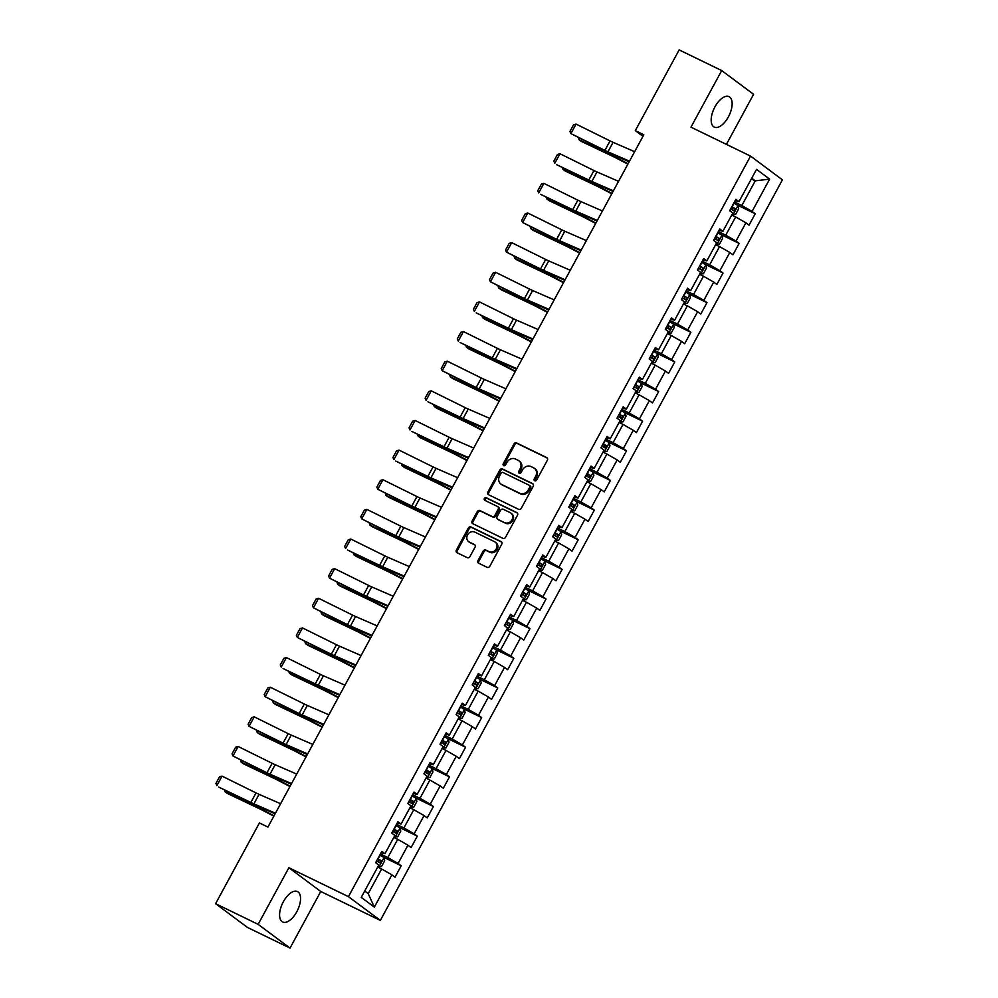 <?xml version="1.0" encoding="UTF-8"?>
<svg xmlns="http://www.w3.org/2000/svg" width="998" height="998" viewBox="0 0 998 998"><rect width="100%" height="100%" fill="white"/><g stroke="black" fill="none" stroke-linecap="round" stroke-linejoin="round"><path stroke-width="1.5" d="M534.728 480.799A1.485 1.297 -53.3 0 0 536.6 480.063L547.366 460.24A2.133 1.846 -53.3 0 0 546.704 457.571L516.627 442.975A2.133 1.846 -53.3 0 0 513.945 444.023L503.192 463.833A1.485 1.297 -53.3 0 0 505.524 464.968L506.922 462.411A6.811 5.913 -53.3 0 1 515.504 459.03L518.012 460.253A6.811 5.913 -53.3 0 1 518.835 460.752A6.811 5.913 -53.3 0 1 520.12 468.811L518.723 471.38A1.485 1.297 -53.3 0 0 521.068 472.516L522.453 469.946A6.811 5.913 -53.3 0 1 531.048 466.577L533.556 467.8A6.811 5.913 -53.3 0 1 534.379 468.299A6.811 5.913 -53.3 0 1 535.652 476.358L534.267 478.928A1.485 1.297 -53.3 0 0 534.728 480.799M296.78 911.785A16.916 8.271 115.9 0 0 297.454 891.551A16.916 8.271 115.9 0 0 283.345 901.768A16.916 8.271 115.9 0 0 282.671 921.99A16.916 8.271 115.9 0 0 296.78 911.785M728.378 116.891A16.916 8.271 115.9 0 0 729.039 96.656A16.916 8.271 115.9 0 0 714.93 106.873A16.916 8.271 115.9 0 0 714.269 127.095A16.916 8.271 115.9 0 0 728.378 116.891M478.017 560.539A2.133 1.846 -53.3 0 0 478.678 563.221L487.111 567.313A2.133 1.846 -53.3 0 0 489.806 566.265L501.745 544.259A2.133 1.846 -53.3 0 0 501.083 541.577L471.019 526.981A2.133 1.846 -53.3 0 0 468.336 528.029L456.385 550.035A2.133 1.846 -53.3 0 0 457.047 552.717L467.239 557.657A2.133 1.846 -53.3 0 0 469.921 556.61L475.036 547.191A2.133 1.846 -53.3 0 0 474.374 544.509L469.322 542.064A5.701 4.953 -53.3 0 1 468.623 541.64A5.701 4.953 -53.3 0 1 467.788 534.504A5.701 4.953 -53.3 0 1 474.736 532.084L494.534 541.689A5.701 4.953 -53.3 0 1 495.233 542.114A5.701 4.953 -53.3 0 1 496.056 549.249A5.701 4.953 -53.3 0 1 489.12 551.669L485.814 550.073A2.133 1.846 -53.3 0 0 483.132 551.121L478.017 560.539L478.878 561.188A2.133 1.846 -53.3 0 0 478.928 563.334M288.871 867.736L258.133 924.348L215.58 903.689L247.467 927.441L290.019 948.1L320.757 891.488L380.338 920.405L348.452 896.653L288.871 867.736L320.757 891.488M726.407 144.373L753.59 94.311L721.704 70.559L690.965 127.17L750.533 156.087L348.452 896.653M721.704 70.559L679.151 49.9L635.302 130.638L642.962 136.352M215.58 903.689L259.418 822.951L267.926 827.08L643.822 134.78L635.302 130.638M518.611 509.317A2.133 1.846 -53.3 0 0 521.293 508.269L533.231 486.263A2.133 1.846 -53.3 0 0 532.583 483.581L502.505 468.985A2.133 1.846 -53.3 0 0 499.823 470.033L487.872 492.039A2.133 1.846 -53.3 0 0 488.533 494.721L518.611 509.317M517.488 515.255L505.549 537.261A2.133 1.846 -53.3 0 1 502.867 538.321L472.79 523.713A2.133 1.846 -53.3 0 1 472.129 521.043L477.244 511.625A2.133 1.846 -53.3 0 1 479.926 510.564L492.126 516.49A2.133 1.846 -53.3 0 0 494.808 515.442L498.202 509.192A2.133 1.846 -53.3 0 0 497.54 506.51L484.841 500.347A1.485 1.297 -53.3 0 1 486.263 497.74L516.839 512.585A2.133 1.846 -53.3 0 1 517.488 515.255M380.338 920.405L782.42 179.84L750.533 156.087M401.221 865.79L398.065 863.445L407.97 845.206L411.114 847.552L417.301 836.149L414.158 833.804L424.063 815.566L427.206 817.911L433.394 806.509L430.25 804.163L440.155 785.925L443.299 788.27L449.487 776.868L446.343 774.523L456.248 756.284L459.392 758.63L465.579 747.24L462.436 744.895L472.341 726.656L475.485 729.002L481.672 717.599L478.529 715.254L488.434 697.016L491.577 699.361L497.765 687.959L494.621 685.614L504.526 667.375L507.67 669.72L513.858 658.318L510.714 655.973L520.619 637.734L523.763 640.08L529.95 628.678L526.807 626.345L536.712 608.106L539.856 610.439L546.043 599.049L542.9 596.704L552.805 578.466L555.948 580.811L562.136 569.409L558.992 567.064L568.897 548.825L572.041 551.17L578.229 539.768L575.085 537.423L584.978 519.185L588.134 521.53L594.321 510.128L591.178 507.795L601.07 489.556L604.227 491.889L610.414 480.5L607.258 478.154L617.163 459.916L620.307 462.261L626.507 450.859L623.351 448.514L633.256 430.275L636.4 432.621L642.6 421.218L639.444 418.873L649.349 400.635L652.492 402.98L658.68 391.578L655.536 389.245L665.441 371.006L668.585 373.339L674.773 361.95L671.629 359.604L681.534 341.366L684.678 343.711L690.865 332.309L687.722 329.964L697.627 311.725L700.771 314.071L706.958 302.668L703.815 300.323L713.72 282.085L716.863 284.43L723.051 273.028L719.907 270.695L729.812 252.457L732.956 254.789L739.144 243.4L736 241.054L745.905 222.816L749.049 225.161L755.236 213.759L752.093 211.414L769.633 179.116L756.534 169.361L738.994 201.658L735.85 199.313L729.663 210.715L732.806 213.061L722.901 231.299L719.758 228.954L713.57 240.356L716.714 242.689L706.809 260.927L703.665 258.594L697.477 269.984L700.621 272.329L690.716 290.568L687.572 288.222L681.385 299.625L684.528 301.97L674.623 320.208L671.479 317.863L665.292 329.265L668.435 331.61L658.53 349.849L655.387 347.504L649.199 358.906L652.343 361.239L642.438 379.477L639.294 377.144L633.106 388.534L636.25 390.879L626.345 409.118L623.201 406.772L617.014 418.174L620.157 420.52L610.252 438.758L607.108 436.413L600.921 447.815L604.064 450.16L594.159 468.399L591.016 466.054L584.828 477.456L587.972 479.789L578.079 498.027L574.923 495.694L568.735 507.084L571.879 509.429L561.986 527.668L558.83 525.322L552.643 536.724L555.786 539.07L545.894 557.308L542.75 554.963L536.55 566.365L539.706 568.71L529.801 586.949L526.657 584.603L520.457 596.006L523.613 598.338L513.708 616.577L510.564 614.244L504.377 625.634L507.52 627.979L497.615 646.217L494.472 643.872L488.284 655.274L491.428 657.62L481.523 675.858L478.379 673.513L472.191 684.915L475.335 687.26L465.43 705.499L462.286 703.153L456.098 714.556L459.242 716.888L449.337 735.139L446.193 732.794L440.006 744.184L443.149 746.529L433.244 764.767L430.101 762.422L423.913 773.824L427.057 776.17L417.152 794.408L414.008 792.063L407.82 803.465L410.964 805.81L401.059 824.049L397.915 821.703L391.727 833.105L394.871 835.451L384.966 853.689L381.822 851.344L375.635 862.734L378.778 865.079L361.251 897.377L374.35 907.132L391.877 874.834L395.021 877.18L401.221 865.79L383.02 856.958M393.798 837.422L397.715 839.33L387.81 857.569L380.4 853.964M381.086 852.691L384.966 853.689M387.81 857.569L398.065 863.445M397.715 839.33L407.97 845.206M409.891 807.794L413.808 809.69L403.903 827.928L396.493 824.336M397.179 823.051L401.059 824.049M403.903 827.928L414.158 833.804M413.808 809.69L424.063 815.566M425.984 778.153L429.901 780.049L419.996 798.288L412.586 794.695M413.272 793.422L417.152 794.408M419.996 798.288L430.25 804.163M429.901 780.049L440.155 785.925M442.077 748.512L445.994 750.421L436.089 768.66L428.678 765.054M429.365 763.782L433.244 764.767M436.089 768.66L446.343 774.523M445.994 750.421L456.248 756.284M458.169 718.872L462.086 720.781L452.181 739.019L444.771 735.414M445.457 734.141L449.337 735.139M452.181 739.019L462.436 744.895M462.086 720.781L472.341 726.656M474.262 689.244L478.179 691.14L468.274 709.378L460.851 705.786M461.55 704.501L465.43 705.499M468.274 709.378L478.529 715.254M478.179 691.14L488.434 697.016M490.342 659.603L494.272 661.499L484.367 679.738L476.944 676.145M477.643 674.873L481.523 675.858M484.367 679.738L494.621 685.614M494.272 661.499L504.526 667.375M506.435 629.963L510.365 631.871L500.46 650.11L493.037 646.504M493.736 645.232L497.615 646.217M500.46 650.11L510.714 655.973M510.365 631.871L520.619 637.734M522.528 600.322L526.457 602.231L516.552 620.469L509.13 616.864M509.828 615.591L513.708 616.577M516.552 620.469L526.807 626.345M526.457 602.231L536.712 608.106M538.621 570.694L542.538 572.59L532.645 590.828L525.222 587.236M525.921 585.951L529.801 586.949M532.645 590.828L542.9 596.704M542.538 572.59L552.805 578.466M554.713 541.053L558.63 542.949L548.738 561.188L541.315 557.595M542.014 556.323L545.894 557.308M548.738 561.188L558.992 567.064M558.63 542.949L568.897 548.825M570.806 511.413L574.723 513.321L564.831 531.56L557.408 527.954M558.107 526.682L561.986 527.668M564.831 531.56L575.085 537.423M574.723 513.321L584.978 519.185M586.899 481.772L590.816 483.681L580.911 501.919L573.501 498.314M574.187 497.041L578.079 498.027M580.911 501.919L591.178 507.795M590.816 483.681L601.07 489.556M602.992 452.144L606.909 454.04L597.004 472.279L589.593 468.686M590.28 467.401L594.159 468.399M597.004 472.279L607.258 478.154M606.909 454.04L617.163 459.916M619.084 422.503L623.001 424.399L613.096 442.638L605.686 439.045M606.372 437.773L610.252 438.758M613.096 442.638L623.351 448.514M623.001 424.399L633.256 430.275M635.177 392.863L639.094 394.771L629.189 413.01L621.779 409.405M622.465 408.132L626.345 409.118M629.189 413.01L639.444 418.873M639.094 394.771L649.349 400.635M651.27 363.222L655.187 365.131L645.282 383.369L637.872 379.764M638.558 378.491L642.438 379.477M645.282 383.369L655.536 389.245M655.187 365.131L665.441 371.006M667.363 333.594L671.28 335.49L661.375 353.729L653.964 350.136M654.651 348.851L658.53 349.849M661.375 353.729L671.629 359.604M671.28 335.49L681.534 341.366M683.455 303.953L687.373 305.85L677.467 324.088L670.057 320.495M670.743 319.223L674.623 320.208M677.467 324.088L687.722 329.964M687.373 305.85L697.627 311.725M699.548 274.313L703.465 276.221L693.56 294.46L686.15 290.855M686.836 289.582L690.716 290.568M693.56 294.46L703.815 300.323M703.465 276.221L713.72 282.085M715.641 244.672L719.558 246.581L709.653 264.819L702.23 261.214M702.929 259.942L706.809 260.927M709.653 264.819L719.907 270.695M719.558 246.581L729.812 252.457M731.721 215.044L735.651 216.94L725.746 235.179L718.323 231.573M719.022 230.301L722.901 231.299M725.746 235.179L736 241.054M735.651 216.94L745.905 222.816M751.332 178.941L755.249 180.838L741.838 205.538L734.416 201.945M735.114 200.673L738.994 201.658M741.838 205.538L752.093 211.414M751.719 178.218L755.249 180.838L769.633 179.116M258.133 924.348L290.019 948.1M364.694 891.039L368.212 893.659L381.623 868.971L377.706 867.062M368.212 893.659L374.35 907.132M381.623 868.971L391.877 874.834M737.048 204.927L755.236 213.759M720.955 234.567L739.144 243.4M704.862 264.208L723.051 273.028M688.77 293.836L706.958 302.668M672.677 323.477L690.865 332.309M656.584 353.117L674.773 361.95M640.491 382.758L658.68 391.578M624.399 412.386L642.6 421.218M608.306 442.027L626.507 450.859M592.226 471.667L610.414 480.5M576.133 501.308L594.321 510.128M560.04 530.936L578.229 539.768M543.947 560.577L562.136 569.409M527.855 590.217L546.043 599.049M511.762 619.858L529.95 628.678M495.669 649.486L513.858 658.318M479.576 679.127L497.765 687.959M463.484 708.767L481.672 717.599M447.391 738.408L465.579 747.24M431.298 768.036L449.487 776.868M415.205 797.676L433.394 806.509M399.113 827.317L417.301 836.149M535.053 480.899A1.485 1.297 -53.3 0 1 535.128 479.564L536.512 476.994A6.811 5.913 -53.3 0 0 535.24 468.935L534.379 468.299M518.835 460.752L519.709 461.4A6.811 5.913 -53.3 0 1 520.981 469.459L519.584 472.017A1.485 1.297 -53.3 0 0 519.521 473.351M547.316 458.094L517.488 443.611A2.133 1.846 -53.3 0 0 514.806 444.659L504.052 464.482A1.485 1.297 -53.3 0 0 503.978 465.817M533.194 484.105L503.366 469.621A2.133 1.846 -53.3 0 0 500.684 470.682L488.733 492.688A2.133 1.846 -53.3 0 0 488.783 494.833M529.788 487.174A1.485 1.297 -53.3 0 0 529.327 485.302L502.93 472.491A1.485 1.297 -53.3 0 0 501.046 473.227L499.574 475.934A6.811 5.913 -53.3 0 0 500.859 483.993A6.811 5.913 -53.3 0 0 501.682 484.492L519.733 493.249A6.811 5.913 -53.3 0 0 528.316 489.881L529.788 487.174L530.649 487.822A1.485 1.297 -53.3 0 0 530.188 485.939M500.859 483.993L501.72 484.629A6.811 5.913 -53.3 0 0 502.543 485.128L501.682 484.492M530.649 487.822L529.177 490.517A6.811 5.913 -53.3 0 1 520.594 493.898L502.543 485.128M498.401 507.159A2.133 1.846 -53.3 0 1 499.062 509.828L495.669 516.078A2.133 1.846 -53.3 0 1 492.987 517.126L480.786 511.213A2.133 1.846 -53.3 0 0 478.104 512.261L472.99 521.68A2.133 1.846 -53.3 0 0 473.04 523.838M517.451 513.097L487.124 498.376A1.485 1.297 -53.3 0 0 485.215 500.534M504.776 522.628A5.701 4.953 -53.3 0 0 511.725 520.22A5.701 4.953 -53.3 0 0 510.889 513.084A5.701 4.953 -53.3 0 0 510.19 512.66L503.217 509.267A2.133 1.846 -53.3 0 0 500.534 510.327L497.141 516.577A2.133 1.846 -53.3 0 0 497.802 519.247L505.637 523.276A5.701 4.953 -53.3 0 0 512.585 520.856A5.701 4.953 -53.3 0 0 511.749 513.721L510.889 513.084M498.177 519.534A2.133 1.846 -53.3 0 0 498.663 519.883L497.802 519.247M505.637 523.276L498.663 519.883M495.233 542.114L496.093 542.762A5.701 4.953 -53.3 0 1 496.917 549.898A5.701 4.953 -53.3 0 1 489.981 552.318L486.675 550.709A2.133 1.846 -53.3 0 0 483.993 551.769L478.878 561.188M468.623 541.64L469.484 542.276A5.701 4.953 -53.3 0 0 470.183 542.7L469.322 542.064M474.986 545.033L470.183 542.7M501.707 542.101L471.879 527.618A2.133 1.846 -53.3 0 0 469.197 528.678L457.246 550.684A2.133 1.846 -53.3 0 0 457.284 552.83M731.946 214.632L735.601 214.458L738.695 208.757L737.996 205.576L733.817 203.043M732.844 215.069L732.021 214.508M579.738 138.497L579.065 139.745L610.651 154.765A16.267 1.322 28.5 0 1 615.778 157.335L628.079 163.759M578.453 137.861L579.065 139.745L581.522 141.491L613.109 156.511A10.841 0.873 -151.5 0 1 616.527 158.233L627.867 164.146M730.623 208.931L733.942 210.877L735.177 208.594L731.858 206.648M731.759 206.848L732.732 207.409L732.806 209.493M629.476 161.189L607.919 151.821A10.841 0.873 28.5 0 1 604.9 150.399L570.906 133.595L606.734 151.858A16.267 1.322 -151.5 0 0 611.275 153.979L629.164 161.763M634.628 151.696L613.084 142.327A10.841 0.873 28.5 0 1 610.052 140.905L576.071 124.089L570.906 133.595L569.945 131.474L573.551 124.825L576.071 124.089M715.853 244.273L719.508 244.098L722.602 238.397L721.903 235.216L717.724 232.684M716.751 244.71L715.928 244.148M563.645 168.138L562.972 169.386L594.559 184.405A16.267 1.322 28.5 0 1 599.686 186.975L611.986 193.387M562.361 167.502L562.972 169.386L565.429 171.132L597.016 186.152A10.841 0.873 -151.5 0 1 600.434 187.861L611.774 193.787M714.531 238.572L717.849 240.518L719.096 238.235L715.766 236.289M715.666 236.489L716.639 237.05L716.726 239.121M699.76 273.914L703.415 273.726L706.509 268.038L705.811 264.844L701.644 262.324M700.658 274.35L699.835 273.789M547.553 197.779L546.879 199.026L578.466 214.046A16.267 1.322 28.5 0 1 583.593 216.616L595.893 223.028M546.268 197.142L546.879 199.026L549.337 200.773L580.923 215.793A10.841 0.873 -151.5 0 1 584.341 217.502L595.681 223.427M698.438 268.213L701.756 270.159L703.004 267.876L699.673 265.93M699.573 266.129L700.546 266.691L700.633 268.761M613.383 190.83L591.839 181.461A10.841 0.873 28.5 0 1 588.808 180.039L556.659 164.682L590.641 181.486A16.267 1.322 -151.5 0 0 595.195 183.62L613.071 191.391M618.535 181.324L596.991 171.955A10.841 0.873 28.5 0 1 593.96 170.546L559.978 153.729L554.813 163.223L553.853 161.102L557.458 154.453L559.978 153.729M597.291 220.471L575.746 211.102A10.841 0.873 28.5 0 1 572.715 209.68L540.567 194.323L574.549 211.127A16.267 1.322 -151.5 0 0 579.102 213.26L596.979 221.032M602.443 210.965L580.898 201.596A10.841 0.873 28.5 0 1 577.867 200.174L543.885 183.37L538.72 192.863L537.76 190.743L541.378 184.094L543.885 183.37M683.667 303.554L687.323 303.367L690.416 297.666L689.718 294.485L685.551 291.952M684.566 303.991L683.742 303.417M531.46 227.407L530.786 228.654L562.373 243.674A16.267 1.322 28.5 0 1 567.513 246.244L579.801 252.669M530.175 226.783L530.786 228.654L533.244 230.413L564.831 245.433A10.841 0.873 -151.5 0 1 568.249 247.142L579.589 253.055M682.345 297.841L685.663 299.787L686.911 297.516L683.58 295.57M683.48 295.77L684.453 296.319L684.541 298.402M667.575 333.182L671.23 333.008L674.324 327.307L673.625 324.125L669.458 321.593M668.473 333.619L667.65 333.058M515.367 257.047L514.694 258.295L546.28 273.315A16.267 1.322 28.5 0 1 551.42 275.885L563.72 282.309M514.082 256.411L514.694 258.295L517.151 260.041L548.738 275.061A10.841 0.873 -151.5 0 1 552.156 276.783L563.496 282.696M666.252 327.481L669.583 329.427L670.818 327.144L667.5 325.198M667.388 325.398L668.361 325.959L668.448 328.043M651.482 362.823L655.137 362.648L658.231 356.947L657.545 353.766L653.366 351.234M652.38 363.26L651.557 362.698M499.274 286.688L498.601 287.935L530.188 302.955A16.267 1.322 28.5 0 1 535.327 305.525L547.628 311.937M498.002 286.052L498.601 287.935L501.058 289.682L532.645 304.702A10.841 0.873 -151.5 0 1 536.063 306.411L547.403 312.337M650.16 357.122L653.49 359.068L654.725 356.785L651.407 354.839M651.295 355.039L652.268 355.6L652.355 357.671M581.198 250.099L559.653 240.73A10.841 0.873 28.5 0 1 556.622 239.32L522.628 222.504L558.468 240.768A16.267 1.322 -151.5 0 0 563.009 242.901L580.886 250.673M586.35 240.605L564.806 231.237A10.841 0.873 28.5 0 1 561.774 229.814L527.792 213.011L522.628 222.504L521.667 220.383L525.285 213.734L527.792 213.011M565.105 279.739L543.561 270.371A10.841 0.873 28.5 0 1 540.529 268.949L506.535 252.145L542.376 270.408A16.267 1.322 -151.5 0 0 546.916 272.529L564.793 280.313M570.27 270.246L548.713 260.877A10.841 0.873 28.5 0 1 545.681 259.455L511.7 242.639L506.535 252.145L505.574 250.024L509.192 243.375L511.7 242.639M549.012 309.38L527.468 300.011A10.841 0.873 28.5 0 1 524.437 298.589L490.442 281.785L526.283 300.036A16.267 1.322 -151.5 0 0 530.824 302.169L548.7 309.941M554.177 299.874L532.62 290.505A10.841 0.873 28.5 0 1 529.589 289.096L495.607 272.279L490.442 281.785L489.482 279.652L493.099 273.003L495.607 272.279M532.92 339.021L511.375 329.652A10.841 0.873 28.5 0 1 508.344 328.23L476.196 312.873L510.19 329.677A16.267 1.322 -151.5 0 0 514.731 331.81L532.62 339.582M538.084 329.515L516.527 320.146A10.841 0.873 28.5 0 1 513.508 318.724L479.514 301.92L474.349 311.413L473.389 309.293L477.007 302.644L479.514 301.92M516.827 368.649L495.282 359.28A10.841 0.873 28.5 0 1 492.251 357.87L460.103 342.501L494.097 359.317A16.267 1.322 -151.5 0 0 498.638 361.451L516.527 369.223M521.991 359.155L500.435 349.787A10.841 0.873 28.5 0 1 497.416 348.364L463.421 331.561L458.269 341.054L457.296 338.933L460.914 332.284L463.421 331.561M500.734 398.289L479.19 388.921A10.841 0.873 28.5 0 1 476.158 387.498L442.176 370.695L478.005 388.958A16.267 1.322 -151.5 0 0 482.545 391.079L500.435 398.863M505.899 388.796L484.342 379.427A10.841 0.873 28.5 0 1 481.323 378.005L447.329 361.189L442.176 370.695L441.216 368.574L444.821 361.925L447.329 361.189M484.641 427.93L463.097 418.561A10.841 0.873 28.5 0 1 460.066 417.139L427.917 401.782L461.912 418.586A16.267 1.322 -151.5 0 0 466.453 420.719L484.342 428.491M489.806 418.424L468.262 409.055A10.841 0.873 28.5 0 1 465.23 407.646L431.236 390.829L426.084 400.335L425.123 398.214L428.728 391.553L431.236 390.829M468.561 457.571L447.004 448.202A10.841 0.873 28.5 0 1 443.973 446.78L411.825 431.423L445.819 448.227A16.267 1.322 -151.5 0 0 450.36 450.36L468.249 458.132M473.713 448.065L452.169 438.696A10.841 0.873 28.5 0 1 449.137 437.274L415.143 420.47L409.991 429.963L409.03 427.843L412.636 421.193L415.143 420.47M452.468 487.199L430.911 477.83A10.841 0.873 28.5 0 1 427.88 476.42L395.732 461.051L429.726 477.867A16.267 1.322 -151.5 0 0 434.267 480.001L452.156 487.773M457.62 477.705L436.076 468.336A10.841 0.873 28.5 0 1 433.045 466.914L399.05 450.11L393.898 459.604L392.938 457.483L396.543 450.834L399.05 450.11M436.376 516.839L414.819 507.471A10.841 0.873 28.5 0 1 411.787 506.048L377.805 489.245L413.634 507.508A16.267 1.322 -151.5 0 0 418.174 509.629L436.064 517.413M441.528 507.346L419.983 497.977A10.841 0.873 28.5 0 1 416.952 496.555L382.958 479.739L377.805 489.245L376.845 487.124L380.45 480.475L382.958 479.739M420.283 546.48L398.726 537.111A10.841 0.873 28.5 0 1 395.707 535.689L361.713 518.885L397.541 537.136A16.267 1.322 -151.5 0 0 402.082 539.269L419.971 547.041M425.435 536.974L403.891 527.605A10.841 0.873 28.5 0 1 400.859 526.196L366.865 509.379L361.713 518.885L360.752 516.764L364.357 510.115L366.865 509.379M404.19 576.12L382.633 566.752A10.841 0.873 28.5 0 1 379.614 565.33L347.466 549.973L381.448 566.777A16.267 1.322 -151.5 0 0 385.989 568.91L403.878 576.682M409.342 566.615L387.798 557.246A10.841 0.873 28.5 0 1 384.766 555.824L350.772 539.02L345.62 548.513L344.659 546.393L348.265 539.743L350.772 539.02M388.097 605.749L366.54 596.38A10.841 0.873 28.5 0 1 363.522 594.97L329.527 578.154L365.355 596.417A16.267 1.322 -151.5 0 0 369.909 598.551L387.785 606.322M393.249 596.255L371.705 586.886A10.841 0.873 28.5 0 1 368.674 585.464L334.692 568.66L329.527 578.154L328.567 576.033L332.172 569.384L334.692 568.66M372.005 635.389L350.46 626.02A10.841 0.873 28.5 0 1 347.429 624.598L313.434 607.794L349.263 626.058A16.267 1.322 -151.5 0 0 353.816 628.179L371.693 635.963M377.157 625.896L355.612 616.527A10.841 0.873 28.5 0 1 352.581 615.105L318.599 598.289L313.434 607.794L312.474 605.674L316.079 599.025L318.599 598.289M355.912 665.03L334.367 655.661A10.841 0.873 28.5 0 1 331.336 654.239L297.342 637.435L333.17 655.698A16.267 1.322 -151.5 0 0 337.723 657.819L355.6 665.591M361.064 655.536L339.52 646.155A10.841 0.873 28.5 0 1 336.488 644.745L302.506 627.929L297.342 637.435L296.381 635.314L299.999 628.665L302.506 627.929M339.819 694.67L318.275 685.302A10.841 0.873 28.5 0 1 315.243 683.88L283.095 668.523L317.09 685.327A16.267 1.322 -151.5 0 0 321.63 687.46L339.507 695.232M344.984 685.164L323.427 675.796A10.841 0.873 28.5 0 1 320.395 674.374L286.414 657.57L281.249 667.063L280.288 664.942L283.906 658.293L286.414 657.57M323.726 724.299L302.182 714.93A10.841 0.873 28.5 0 1 299.151 713.52L265.156 696.704L300.997 714.967A16.267 1.322 -151.5 0 0 305.538 717.1L323.414 724.872M328.891 714.805L307.334 705.436A10.841 0.873 28.5 0 1 304.303 704.014L270.321 687.21L265.156 696.704L264.196 694.583L267.813 687.934L270.321 687.21M307.634 753.939L286.089 744.57A10.841 0.873 28.5 0 1 283.058 743.148L249.063 726.344L284.904 744.608A16.267 1.322 -151.5 0 0 289.445 746.729L307.322 754.513M312.798 744.446L291.241 735.077A10.841 0.873 28.5 0 1 288.21 733.655L254.228 716.838L249.063 726.344L248.103 724.224L251.721 717.574L254.228 716.838M635.389 392.464L639.044 392.276L642.138 386.588L641.452 383.394L637.273 380.874M636.287 392.9L635.464 392.339M483.182 316.329L482.508 317.576L514.095 332.596A16.267 1.322 28.5 0 1 519.234 335.166L531.535 341.578M481.909 315.692L482.508 317.576L484.966 319.323L516.552 334.342A10.841 0.873 -151.5 0 1 519.97 336.052L531.323 341.977M634.067 386.762L637.398 388.709L638.633 386.426L635.314 384.48M635.202 384.679L636.188 385.24L636.262 387.311M619.296 422.104L622.952 421.917L626.045 416.216L625.359 413.035L621.18 410.502M620.195 422.541L619.371 421.967M467.089 345.957L466.415 347.204L498.002 362.237A16.267 1.322 28.5 0 1 503.142 364.794L515.442 371.219M465.817 345.333L466.415 347.204L468.873 348.963L500.46 363.983A10.841 0.873 -151.5 0 1 503.89 365.692L515.23 371.605M617.987 416.391L621.305 418.337L622.54 416.066L619.222 414.12M619.109 414.32L620.095 414.869L620.17 416.952M603.204 451.732L606.859 451.558L609.953 445.856L609.267 442.675L605.087 440.143M604.102 452.169L603.279 451.607M451.009 375.597L450.323 376.845L481.909 391.865A16.267 1.322 28.5 0 1 487.049 394.435L499.349 400.859M449.724 374.961L450.323 376.845L452.78 378.591L484.367 393.624A10.841 0.873 -151.5 0 1 487.797 395.333L499.137 401.246M601.894 446.031L605.212 447.977L606.447 445.694L603.129 443.748M603.017 443.96L604.002 444.509L604.077 446.593M587.123 481.373L590.766 481.198L593.86 475.497L593.174 472.316L588.995 469.784M588.009 481.809L587.186 481.248M434.916 405.238L434.23 406.485L465.817 421.505A16.267 1.322 28.5 0 1 470.956 424.075L483.257 430.487M433.631 404.602L434.23 406.485L436.687 408.232L468.274 423.252A10.841 0.873 -151.5 0 1 471.705 424.973L483.044 430.887M585.801 475.672L589.119 477.618L590.354 475.335L587.036 473.389M586.924 473.588L587.909 474.15L587.984 476.221M571.031 511.013L574.673 510.826L577.767 505.138L577.081 501.944L572.902 499.424M571.916 511.45L571.093 510.889M418.823 434.879L418.137 436.126L449.736 451.146A16.267 1.322 28.5 0 1 454.863 453.716L467.164 460.128M417.538 434.242L418.137 436.126L420.595 437.873L452.181 452.892A10.841 0.873 -151.5 0 1 455.612 454.601L466.952 460.527M569.708 505.312L573.027 507.258L574.262 504.976L570.943 503.029M570.831 503.229L571.817 503.79L571.891 505.861M554.938 540.654L558.581 540.467L561.674 534.766L560.988 531.585L556.809 529.052M555.836 541.091L555 540.517M402.73 464.519L402.057 465.754L433.643 480.786A16.267 1.322 28.5 0 1 438.771 483.344L451.071 489.769M401.446 463.883L402.057 465.754L404.502 467.513L436.089 482.533A10.841 0.873 -151.5 0 1 439.519 484.242L450.859 490.155M553.616 534.94L556.934 536.887L558.169 534.616L554.851 532.67M554.738 532.87L555.724 533.419L555.799 535.502M538.845 570.282L542.488 570.108L545.594 564.406L544.896 561.225L540.716 558.693M539.743 570.719L538.908 570.157M386.638 494.147L385.964 495.395L417.551 510.415A16.267 1.322 28.5 0 1 422.678 512.984L434.978 519.409M385.353 493.511L385.964 495.395L388.409 497.141L420.008 512.174A10.841 0.873 -151.5 0 1 423.426 513.883L434.766 519.796M537.523 564.581L540.841 566.527L542.076 564.244L538.758 562.298M538.646 562.51L539.631 563.059L539.706 565.142M522.752 599.923L526.408 599.748L529.501 594.047L528.803 590.866L524.624 588.333M523.651 600.359L522.815 599.798M370.545 523.788L369.871 525.035L401.458 540.055A16.267 1.322 28.5 0 1 406.585 542.625L418.886 549.037M369.26 523.152L369.871 525.035L372.329 526.782L403.916 541.802A10.841 0.873 -151.5 0 1 407.334 543.523L418.673 549.436M521.43 594.222L524.748 596.168L525.983 593.885L522.665 591.939M522.553 592.138L523.538 592.7L523.613 594.771M506.66 629.563L510.315 629.376L513.409 623.688L512.71 620.494L508.531 617.974M507.558 630L506.722 629.439M354.452 553.428L353.779 554.676L385.365 569.696A16.267 1.322 28.5 0 1 390.492 572.266L402.793 578.678M353.167 552.792L353.779 554.676L356.236 556.422L387.823 571.442A10.841 0.873 -151.5 0 1 391.241 573.151L402.581 579.077M505.337 623.862L508.656 625.808L509.891 623.525L506.572 621.579M506.46 621.779L507.446 622.34L507.52 624.411M490.567 659.204L494.222 659.017L497.316 653.316L496.617 650.135L492.438 647.602M491.465 659.641L490.642 659.067M338.359 583.069L337.686 584.304L369.272 599.336A16.267 1.322 28.5 0 1 374.4 601.894L386.7 608.318M337.075 582.433L337.686 584.304L340.143 586.063L371.73 601.083A10.841 0.873 -151.5 0 1 375.148 602.792L386.488 608.705M489.245 653.49L492.563 655.437L493.798 653.166L490.48 651.22M490.38 651.42L491.353 651.968L491.428 654.052M474.474 688.832L478.129 688.657L481.223 682.956L480.525 679.775L476.345 677.243M475.372 689.269L474.549 688.707M322.267 612.697L321.593 613.945L353.18 628.965A16.267 1.322 28.5 0 1 358.307 631.534L370.607 637.959M320.982 612.061L321.593 613.945L324.051 615.691L355.637 630.724A10.841 0.873 -151.5 0 1 359.055 632.433L370.395 638.346M473.152 683.131L476.47 685.077L477.718 682.794L474.387 680.848M474.287 681.06L475.26 681.609L475.347 683.692M458.381 718.473L462.037 718.298L465.13 712.597L464.432 709.416L460.265 706.883M459.28 718.909L458.456 718.348M306.174 642.338L305.5 643.585L337.087 658.605A16.267 1.322 28.5 0 1 342.214 661.175L354.515 667.587M304.889 641.702L305.5 643.585L307.958 645.332L339.545 660.352A10.841 0.873 -151.5 0 1 342.963 662.073L354.302 667.986M457.059 712.772L460.377 714.718L461.625 712.435L458.294 710.489M458.194 710.688L459.167 711.25L459.255 713.32M442.289 748.113L445.944 747.939L449.038 742.238L448.339 739.044L444.172 736.524M443.187 748.55L442.364 747.989M290.081 671.978L289.408 673.226L320.994 688.246A16.267 1.322 28.5 0 1 326.134 690.816L338.434 697.228M288.796 671.342L289.408 673.226L291.865 674.972L323.452 689.992A10.841 0.873 -151.5 0 1 326.87 691.701L338.21 697.627M440.966 742.412L444.285 744.358L445.532 742.075L442.214 740.129M442.102 740.329L443.075 740.89L443.162 742.961M426.196 777.754L429.851 777.567L432.945 771.866L432.246 768.685L428.08 766.152M427.094 778.19L426.271 777.617M273.988 701.619L273.315 702.854L304.901 717.886A16.267 1.322 28.5 0 1 310.041 720.444L322.342 726.868M272.716 700.983L273.315 702.854L275.772 704.613L307.359 719.633A10.841 0.873 -151.5 0 1 310.777 721.342L322.117 727.255M424.874 772.04L428.204 773.999L429.439 771.716L426.121 769.77M426.009 769.969L426.982 770.518L427.069 772.602M410.103 807.394L413.758 807.207L416.852 801.506L416.166 798.325L411.987 795.793M411.001 807.819L410.178 807.257M257.896 731.247L257.222 732.495L288.809 747.514A16.267 1.322 28.5 0 1 293.948 750.084L306.249 756.509M256.623 730.623L257.222 732.495L259.68 734.241L291.266 749.273A10.841 0.873 -151.5 0 1 294.684 750.983L306.037 756.896M408.781 801.681L412.112 803.627L413.347 801.357L410.028 799.41M409.916 799.61L410.889 800.159L410.976 802.242M394.01 837.023L397.666 836.848L400.759 831.147L400.073 827.966L395.894 825.433M394.909 837.459L394.085 836.898M241.803 760.888L241.129 762.135L272.716 777.155A16.267 1.322 28.5 0 1 277.856 779.725L290.156 786.137M240.53 760.251L241.129 762.135L243.587 763.882L275.174 778.902A10.841 0.873 -151.5 0 1 278.592 780.623L289.944 786.536M392.688 831.322L396.019 833.268L397.254 830.985L393.936 829.039M393.823 829.238L394.809 829.8L394.884 831.87M291.541 783.58L269.996 774.211A10.841 0.873 28.5 0 1 266.965 772.789L232.983 755.985L268.811 774.248A16.267 1.322 -151.5 0 0 273.352 776.369L291.241 784.154M296.705 774.086L275.149 764.705A10.841 0.873 28.5 0 1 272.13 763.295L238.135 746.479L232.983 755.985L232.01 753.864L235.628 747.215L238.135 746.479M377.918 866.663L381.573 866.489L384.667 860.787L383.981 857.594L379.801 855.074M378.816 867.1L377.993 866.538M225.723 790.528L225.037 791.776L256.623 806.796A16.267 1.322 28.5 0 1 261.763 809.366L274.063 815.778M224.438 789.892L225.037 791.776L227.494 793.522L259.081 808.542A10.841 0.873 -151.5 0 1 262.511 810.251L273.851 816.177M376.608 860.962L379.926 862.908L381.161 860.625L377.843 858.679M377.731 858.879L378.716 859.44L378.791 861.511M275.448 813.22L253.904 803.852A10.841 0.873 28.5 0 1 250.872 802.429L218.724 787.073L252.719 803.877A16.267 1.322 -151.5 0 0 257.259 806.01L275.149 813.782M280.613 803.714L259.056 794.346A10.841 0.873 28.5 0 1 256.037 792.923L222.043 776.12L216.89 785.613L215.917 783.492L219.535 776.843L222.043 776.12M536.512 476.994L535.652 476.358M519.584 472.017L518.723 471.38M520.981 469.459L520.12 468.811M504.052 464.482L503.192 463.833M514.806 444.659L513.945 444.023M517.488 443.611L516.627 442.975M535.128 479.564L534.267 478.928M488.733 492.688L487.872 492.039M500.684 470.682L499.823 470.033M503.366 469.621L502.505 468.985M520.594 493.898L519.733 493.249M529.177 490.517L528.316 489.881M472.99 521.68L472.129 521.043M478.104 512.261L477.244 511.625M480.786 511.213L479.926 510.564M492.987 517.126L492.126 516.49M495.669 516.078L494.808 515.442M499.062 509.828L498.202 509.192M487.124 498.376L486.263 497.74M483.993 551.769L483.132 551.121M486.675 550.709L485.814 550.073M489.981 552.318L489.12 551.669M457.246 550.684L456.385 550.035M469.197 528.678L468.336 528.029M471.879 527.618L471.019 526.981M732.906 215.057L738.021 205.65M732.133 206.798L734.091 203.193M729.912 210.902L730.898 209.081M611.113 153.904L610.651 154.765M616.39 156.212L615.778 157.335M732.732 207.409L735.177 208.594M607.919 151.821L613.084 142.327M604.9 150.399L610.052 140.905M716.814 244.697L721.928 235.291M716.04 236.439L717.999 232.833M713.82 240.543L714.805 238.722M595.02 183.545L594.559 184.405M600.309 185.84L599.686 186.975M716.639 237.05L719.096 238.235M700.721 274.338L705.836 264.932M699.947 266.079L701.918 262.474M697.727 270.171L698.712 268.362M578.927 213.185L578.466 214.046M584.217 215.481L583.593 216.616M700.546 266.691L703.004 267.876M591.839 181.461L596.991 171.955M588.808 180.039L593.96 170.546M575.746 211.102L580.898 201.596M572.715 209.68L577.867 200.174M684.64 303.966L689.743 294.56M683.855 295.72L685.826 292.102M681.634 299.812L682.62 297.99M562.835 242.826L562.373 243.674M568.124 245.121L567.513 246.244M684.453 296.319L686.911 297.516M668.548 333.606L673.65 324.2M667.774 325.348L669.733 321.743M665.541 329.452L666.527 327.631M546.742 272.454L546.28 273.315M552.031 274.762L551.42 275.885M668.361 325.959L670.818 327.144M652.455 363.247L657.557 353.841M651.682 354.989L653.64 351.383M649.449 359.093L650.434 357.272M530.662 302.095L530.188 302.955M535.938 304.39L535.327 305.525M652.268 355.6L654.725 356.785M559.653 240.73L564.806 231.237M556.622 239.32L561.774 229.814M543.561 270.371L548.713 260.877M540.529 268.949L545.681 259.455M527.468 300.011L532.62 290.505M524.437 298.589L529.589 289.096M511.375 329.652L516.527 320.146M508.344 328.23L513.508 318.724M495.282 359.28L500.435 349.787M492.251 357.87L497.416 348.364M479.19 388.921L484.342 379.427M476.158 387.498L481.323 378.005M463.097 418.561L468.262 409.055M460.066 417.139L465.23 407.646M447.004 448.202L452.169 438.696M443.973 446.78L449.137 437.274M430.911 477.83L436.076 468.336M427.88 476.42L433.045 466.914M414.819 507.471L419.983 497.977M411.787 506.048L416.952 496.555M398.726 537.111L403.891 527.605M395.707 535.689L400.859 526.196M382.633 566.752L387.798 557.246M379.614 565.33L384.766 555.824M366.54 596.38L371.705 586.886M363.522 594.97L368.674 585.464M350.46 626.02L355.612 616.527M347.429 624.598L352.581 615.105M334.367 655.661L339.52 646.155M331.336 654.239L336.488 644.745M318.275 685.302L323.427 675.796M315.243 683.88L320.395 674.374M302.182 714.93L307.334 705.436M299.151 713.52L304.303 704.014M286.089 744.57L291.241 735.077M283.058 743.148L288.21 733.655M636.362 392.888L641.465 383.481M635.589 384.629L637.547 381.024M633.356 388.733L634.341 386.912M514.569 331.735L514.095 332.596M519.846 334.031L519.234 335.166M636.188 385.24L638.633 386.426M620.269 422.516L625.372 413.11M619.496 414.27L621.455 410.652M617.263 418.362L618.261 416.553M498.476 361.376L498.002 362.237M503.753 363.671L503.142 364.794M620.095 414.869L622.54 416.066M604.177 452.156L609.279 442.75M603.403 443.91L605.362 440.293M601.17 448.002L602.168 446.181M482.383 391.016L481.909 391.865M487.66 393.312L487.049 394.435M604.002 444.509L606.447 445.694M588.084 481.797L593.186 472.391M587.311 473.539L589.269 469.933M585.09 477.643L586.076 475.821M466.291 420.645L465.817 421.505M471.567 422.94L470.956 424.075M587.909 474.15L590.354 475.335M571.991 511.438L577.094 502.031M571.218 503.179L573.176 499.574M568.997 507.283L569.983 505.462M450.198 450.285L449.736 451.146M455.475 452.581L454.863 453.716M571.817 503.79L574.262 504.976M555.898 541.066L561.001 531.672M555.125 532.82L557.084 529.202M552.904 536.912L553.89 535.103M434.105 479.926L433.643 480.786M439.382 482.221L438.771 483.344M555.724 533.419L558.169 534.616M539.806 570.706L544.908 561.3M539.032 562.46L540.991 558.843M536.812 566.552L537.797 564.731M418.012 509.566L417.551 510.415M423.289 511.862L422.678 512.984M539.631 563.059L542.076 564.244M523.713 600.347L528.828 590.941M522.94 592.088L524.898 588.483M520.719 596.193L521.705 594.371M401.92 539.194L401.458 540.055M407.196 541.49L406.585 542.625M523.538 592.7L525.983 593.885M507.62 629.988L512.735 620.581M506.847 621.729L508.805 618.124M504.626 625.833L505.612 624.012M385.827 568.835L385.365 569.696M391.104 571.13L390.492 572.266M507.446 622.34L509.891 623.525M491.527 659.616L496.642 650.222M490.754 651.37L492.713 647.752M488.533 655.461L489.519 653.653M369.734 598.476L369.272 599.336M375.023 600.771L374.4 601.894M491.353 651.968L493.798 653.166M475.435 689.256L480.549 679.85M474.661 681.01L476.62 677.393M472.441 685.102L473.426 683.281M353.641 628.116L353.18 628.965M358.931 630.412L358.307 631.534M475.26 681.609L477.718 682.794M459.354 718.897L464.457 709.491M458.569 710.638L460.54 707.033M456.348 714.743L457.334 712.921M337.549 657.744L337.087 658.605M342.838 660.04L342.214 661.175M459.167 711.25L461.625 712.435M443.262 748.537L448.364 739.131M442.488 740.279L444.447 736.674M440.255 744.383L441.241 742.562M321.456 687.385L320.994 688.246M326.745 689.68L326.134 690.816M443.075 740.89L445.532 742.075M427.169 778.166L432.271 768.772M426.396 769.92L428.354 766.314M424.162 774.011L425.148 772.202M305.376 717.026L304.901 717.886M310.652 719.321L310.041 720.444M426.982 770.518L429.439 771.716M411.076 807.806L416.178 798.4M410.303 799.56L412.261 795.942M408.07 803.652L409.055 801.831M289.283 746.666L288.809 747.514M294.56 748.962L293.948 750.084M410.889 800.159L413.347 801.357M394.983 837.447L400.086 828.041M394.21 829.188L396.169 825.583M391.977 833.293L392.975 831.471M273.19 776.294L272.716 777.155M278.467 778.59L277.856 779.725M394.809 829.8L397.254 830.985M269.996 774.211L275.149 764.705M266.965 772.789L272.13 763.295M378.891 867.087L383.993 857.681M378.117 858.829L380.076 855.224M375.884 862.933L376.882 861.112M257.097 805.935L256.623 806.796M262.374 808.23L261.763 809.366M378.716 859.44L381.161 860.625M253.904 803.852L259.056 794.346M250.872 802.429L256.037 792.923M530.362 486.051L529.501 485.415M498.663 507.308L497.802 506.672M498.401 519.733L497.54 519.085"/></g></svg>
